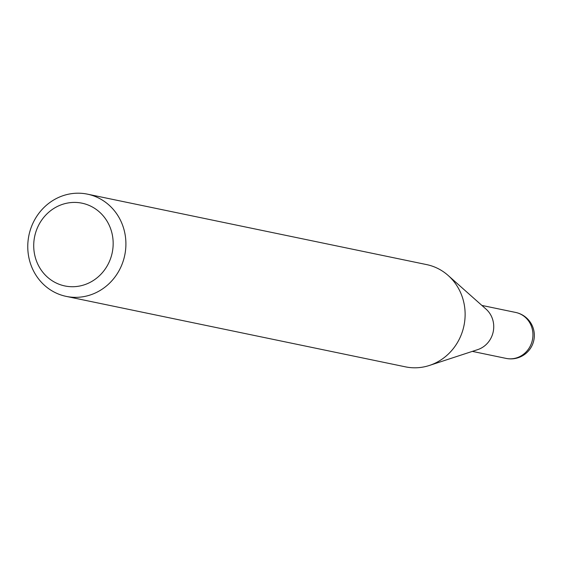 <?xml version="1.0" encoding="UTF-8"?>
<svg xmlns="http://www.w3.org/2000/svg" width="561" height="561" viewBox="0 0 561 561"><rect width="100%" height="100%" fill="white"/><g stroke="black" fill="none" stroke-linecap="round" stroke-linejoin="round"><path stroke-width="0.84" d="M87.453 194.155L426.676 264.61A52.208 48.933 101.7 0 1 448.12 275.437L486.092 309.167A23.471 21.998 101.7 0 1 493.217 331.754A23.471 21.998 101.7 0 1 477.692 349.629L429.424 365.449A52.208 48.933 101.7 0 1 416.15 367.785A52.208 48.933 101.7 0 1 405.442 366.845L66.219 296.39A52.208 48.933 101.7 0 1 28.05 240.992A52.208 48.933 101.7 0 1 76.745 193.215A52.208 48.933 101.7 0 1 87.453 194.155A52.208 48.933 101.7 0 1 125.622 249.554A52.208 48.933 101.7 0 1 76.927 297.33A52.208 48.933 101.7 0 1 66.219 296.39M448.12 275.437A52.208 48.933 101.7 0 1 463.968 325.675A52.208 48.933 101.7 0 1 429.424 365.449M73.519 286.713A42.264 39.614 -78.3 0 0 113.168 243.404A42.264 39.614 -78.3 0 0 73.372 202.43A42.264 39.614 -78.3 0 0 33.716 245.732A42.264 39.614 -78.3 0 0 73.519 286.713M532.95 334.777A23.471 21.998 -78.3 0 0 515.664 312.442A23.471 23.471 0 0 1 511.576 358.879A23.471 23.471 0 0 1 506.113 358.402A23.471 21.998 -78.3 0 0 510.931 358.823A23.471 21.998 -78.3 0 0 532.95 334.777M481.885 305.422L515.664 312.442M472.341 351.382L506.113 358.402"/></g></svg>
